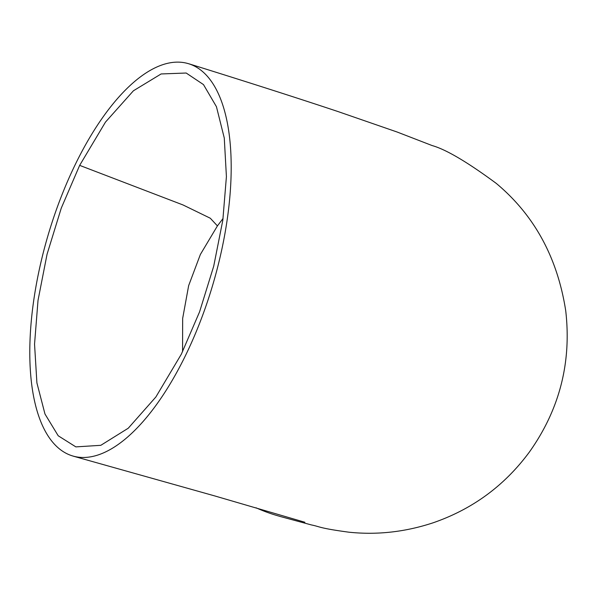 <?xml version="1.0" encoding="UTF-8"?>
<svg xmlns="http://www.w3.org/2000/svg" width="596" height="596" viewBox="0 0 596 596"><rect width="100%" height="100%" fill="white"/><g stroke="black" fill="none" stroke-linecap="round" stroke-linejoin="round"><path stroke-width="0.89" d="M181.326 354.21L199.578 311.835L213.711 266.196L222.83 220.17L226.413 176.632L224.275 138.034L216.445 106.706L203.474 84.587L186.183 73.025L161.106 73.956L133.415 90.786L105.455 122.128L79.663 165.368L61.269 208.123L47.054 254.254L38.017 300.391L34.546 344.145L36.9 382.87L44.976 414.011L58.207 435.773L75.856 446.888L100.813 445.316L128.259 428.219L155.869 396.988L181.326 354.21M279.636 516.292A194.877 176.759 -76.5 0 1 256.019 507.785M77.145 160.719A204.502 86.01 -73.6 0 0 73.174 456.104A204.502 86.01 -73.6 0 0 183.844 358.881A204.502 86.01 -73.6 0 0 188.925 63.832A204.502 86.01 -73.6 0 0 77.145 160.719M182.562 351.707L182.667 318.406L188.649 285.64L200.368 254.477L217.421 225.899L210.291 218.225L183.024 204.957L79.663 165.368M217.421 225.899L223.06 218.479M279.628 516.33L311.44 524.942C320.186 526.693 318.92 528.16 348.936 532.198C377.156 535.141 405.198 532.012 433.054 522.819C472.583 509.178 504.745 485.517 529.546 451.82C559.57 409.407 571.631 362.405 565.731 310.829C557.476 257.614 534.314 215.134 496.245 183.382C467.406 162.082 446.032 149.477 432.115 145.551L397.092 132.007L338.014 111.556C297.002 97.893 247.31 81.972 188.932 63.802M73.166 456.126L214.731 495.924L304.884 522.252"/></g></svg>
